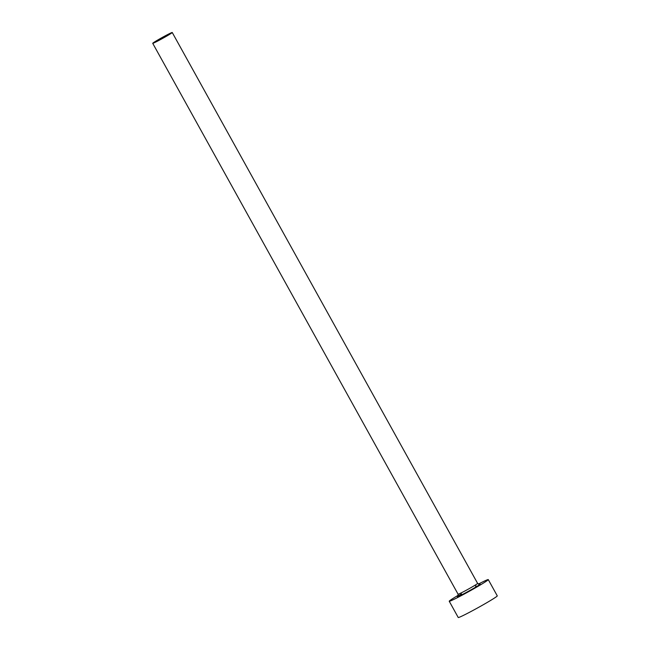 <?xml version="1.0" encoding="UTF-8"?>
<svg xmlns="http://www.w3.org/2000/svg" width="650" height="650" viewBox="0 0 650 650"><rect width="100%" height="100%" fill="white"/><g stroke="black" fill="none" stroke-linecap="round" stroke-linejoin="round"><path stroke-width="0.97" d="M166.741 35.262L155.976 41.519L165.263 36.725L168.992 34.304L166.741 35.262M156.097 41.876A11.156 0.504 -29 0 0 166.652 36.124A11.156 0.504 -29 0 0 172.242 32.5A11.156 0.504 -29 0 0 168.87 33.938A11.156 0.504 -29 0 0 158.316 39.691A11.156 0.504 -29 0 0 152.726 43.322A11.156 0.504 -29 0 0 156.097 41.876M458.315 595.221A22.319 1.016 -29 0 0 449.231 601.25A22.319 1.016 -29 0 0 455.975 598.366A22.319 1.016 -29 0 0 477.092 586.861A22.319 1.016 -29 0 0 488.272 579.605A22.319 1.016 -29 0 0 481.52 582.489A22.319 1.016 -29 0 0 478.343 584.114M449.231 601.25L458.234 617.5A22.319 1.016 -29 0 0 464.986 614.616A22.319 1.016 -29 0 0 486.102 603.111A22.319 1.016 -29 0 0 497.274 595.855L488.272 579.605M479.351 584.317A13.016 0.593 151 0 1 475.329 587.34A13.016 0.593 151 0 1 461.297 595.059A13.016 0.593 151 0 1 461.524 593.897M475.516 586.146A13.016 0.593 151 0 1 476.068 585.869M457.86 596.278L458.087 594.214A11.156 0.504 -29 0 0 461.459 592.776A11.156 0.504 -29 0 0 472.022 587.023A11.156 0.504 -29 0 0 477.612 583.391L479.481 584.301M172.242 32.5L477.612 583.391M152.726 43.322L458.087 594.214"/></g></svg>
